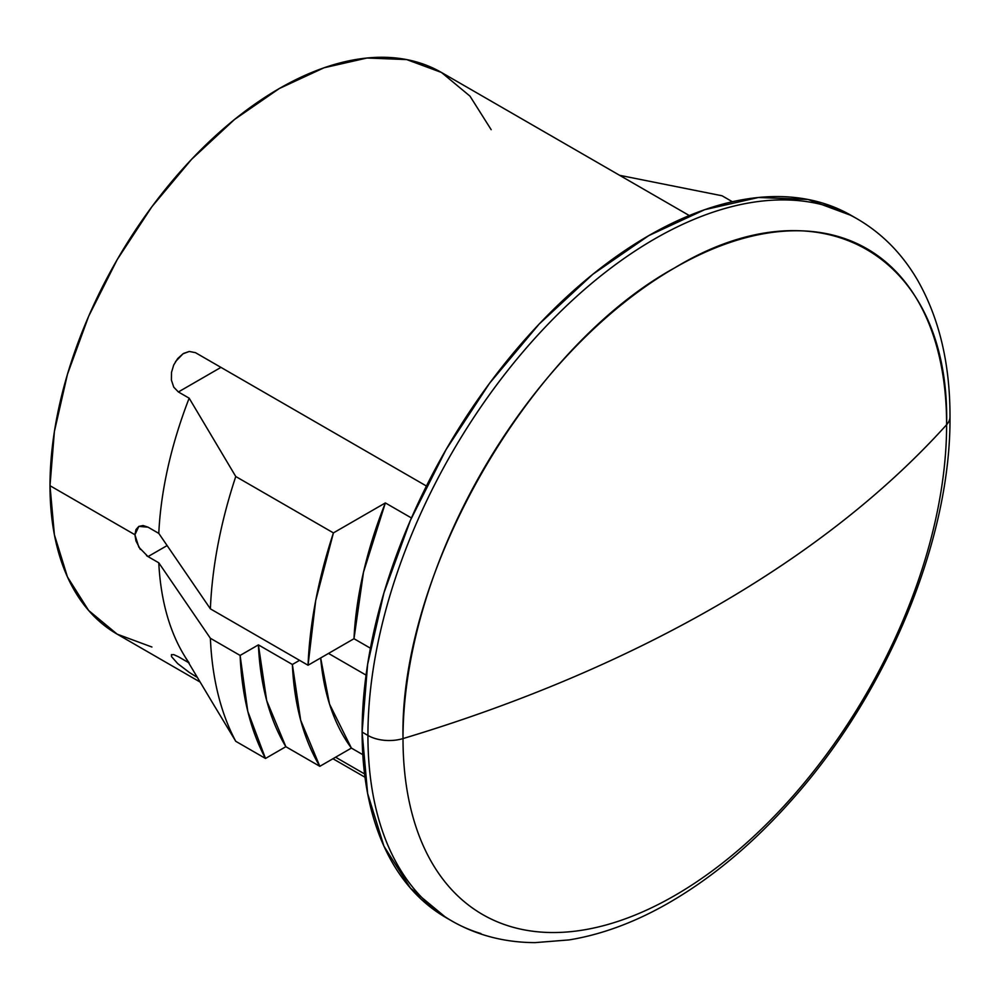 <?xml version="1.0" encoding="UTF-8"?>
<svg xmlns="http://www.w3.org/2000/svg" width="1000" height="1000" viewBox="0 0 1000 1000"><rect width="100%" height="100%" fill="white"/><g stroke="black" fill="none" stroke-linecap="round" stroke-linejoin="round"><path stroke-width="1.5" d="M195.475 352.675L426.438 486.025L195.475 352.675L189.312 351.463L195.475 352.675M151.912 647.025L117.163 634.15L88.65 610.487L67.45 576.95L54.4 534.812L50 485.7L54.4 431.5L67.45 374.288L88.65 316.275L117.163 259.688L151.912 206.7L191.562 159.338L234.575 119.438L279.312 88.525L324.05 67.775L367.062 58.012L406.712 59.588L441.463 72.463A324.3 187.237 120 0 0 191.562 159.338A324.3 187.237 120 0 0 50 485.7L134.925 534.738L135.95 529.637L138.837 526.388L143.088 525.513L148.025 527.175L158.787 533.387A324.3 187.237 -60 0 1 189.163 398.175L178.388 391.962L173.75 387.15L171.412 380.125L171.5 372.425L173.7 365.025L177.662 358.6L183.025 353.787L189.312 351.463L183.775 353.338M828.188 206.363A405.363 234.037 120 0 0 527.3 346.875A405.363 234.037 120 0 0 367.925 735.45A405.363 234.037 -60 0 1 544.875 327.5A405.363 234.037 -60 0 1 857.25 218.9L851.438 215.55A405.363 234.037 120 0 0 539.062 324.15A405.363 234.037 120 0 0 362.113 732.087L367.925 735.45A30.025 17.337 0 0 0 403.013 738.575A384.375 221.925 -60 0 1 674.812 267.8A384.375 221.925 -60 0 1 946.612 424.725A30.025 17.337 0 0 0 950 416.65A30.025 17.337 180 0 1 946.612 424.725C950.362 254.862 820.05 179.625 674.812 267.8C529.575 347.325 399.275 573.025 403.013 738.575C519.312 703.575 623.875 659.325 716.7 605.825C809.35 552.238 885.987 491.875 946.612 424.725A1276.775 737.138 180 0 1 716.7 605.825A1276.775 737.138 180 0 1 403.013 738.575A384.375 221.925 120 0 0 674.812 895.5A384.375 221.925 120 0 0 946.612 424.725A384.375 221.925 -60 0 1 674.812 895.5A384.375 221.925 -60 0 1 403.013 738.575A30.025 17.337 180 0 1 367.925 735.45A405.363 234.037 120 0 0 480.95 933.562M210.387 638.275A380.163 219.488 -60 0 0 235.763 741.3L212.425 702.613L235.763 741.3L265.487 758.462L285.85 746.7L319.825 766.325A354.325 204.562 -60 0 1 292.375 664.488L299.562 660.337L292.375 664.488L258.4 644.875L240.113 655.438L210.387 638.275A380.163 219.488 120 0 0 235.763 741.3L265.487 758.462A380.163 219.488 -60 0 1 240.113 655.438L210.387 638.275L158.787 562.812L148.025 556.587L138.837 547.175L134.925 534.738L138.837 526.388L148.025 527.175L158.787 533.387L210.387 608.85A380.163 219.488 -60 0 1 235.763 476.512L189.163 398.175A324.3 187.237 120 0 0 158.787 533.387L210.387 608.85L308.05 665.238L353.988 638.713L363.5 572.188L385.363 502.925L411.45 517.975L385.363 502.925L333.425 532.9L235.763 476.512A380.163 219.488 120 0 0 210.387 608.85L308.05 665.238A380.163 219.488 -60 0 1 333.425 532.9L235.763 476.512L189.163 398.175L178.388 391.962L220.95 367.388L178.388 391.962L173.75 387.15L171.412 380.125L171.5 372.425L173.7 365.025M722.038 195.775L732.375 201.737L722.038 195.775L619.612 175.312L722.038 195.775M195.225 676.162L197.35 677.387L195.475 676.3L196.388 675.775L195.475 676.3L189.3 672.425L177.675 663.587L171.5 656.587L171.588 654.575M364.575 773.938L335.6 757.212L364.575 773.938M175.487 361.637L183.025 353.787M189.163 662.962A324.3 187.237 -60 0 1 158.787 562.812L148.025 556.587L167.113 545.575L148.025 556.587L146.562 555.662M366.062 675.113L328.512 653.425L366.062 675.113M158.787 562.812A324.3 187.237 120 0 0 183.713 654.55L214.775 706.562M689.287 215.538L441.463 72.463L469.975 96.125L491.163 129.662M857.25 218.9C882.113 233.412 902.212 253.825 917.537 280.1C939.237 318.175 950.062 363.713 950 416.725C950.962 539.462 887.487 692.513 792.562 799.087C752.412 844.562 709.587 880.05 664.075 905.55C632.112 923.325 600.45 934.788 569.1 939.912L535.062 942.625C504.613 942.5 476.887 935.3 451.887 921.012A405.363 234.037 -60 0 1 367.925 735.45L362.113 732.087A405.363 234.037 120 0 0 446.075 917.663A405.363 234.037 120 0 0 449 919.3M451.887 921.012L446.075 917.663L410.425 888.088L383.938 846.162L367.625 793.487L362.113 732.087L367.625 664.338L383.938 592.837L410.425 520.312L446.075 449.588L489.513 383.338L539.062 324.15L592.837 274.262L648.75 235.625L704.675 209.7L758.45 197.488L808 199.462L851.438 215.55M140.338 549.438L135.95 540.887L134.925 534.738L50 485.7A324.3 187.237 120 0 0 117.163 634.15L200.138 682.062M177.812 663.713L171.5 656.587L171.412 654.712L173.762 654.625L178.388 656.737L188.5 662.588M351.4 748.088L362.812 754.675L351.4 748.088L329.525 704.075L320.662 657.962A315.287 182.037 120 0 0 351.4 748.088L319.825 766.325L351.4 748.088M178.388 656.737L187.6 662.062M353.988 638.713L370.425 648.2L353.988 638.713A315.287 182.037 120 0 1 385.363 502.925L333.425 532.9L315.712 600.525L308.05 665.238L353.988 638.713M292.375 664.488L300.675 720.225L319.825 766.325L285.85 746.7L266.7 700.612L258.4 644.875A354.325 204.562 120 0 0 285.85 746.7L265.487 758.462L247.775 711.3L240.113 655.438L258.4 644.875L292.375 664.488M365 777.237L332.95 758.737"/></g></svg>

